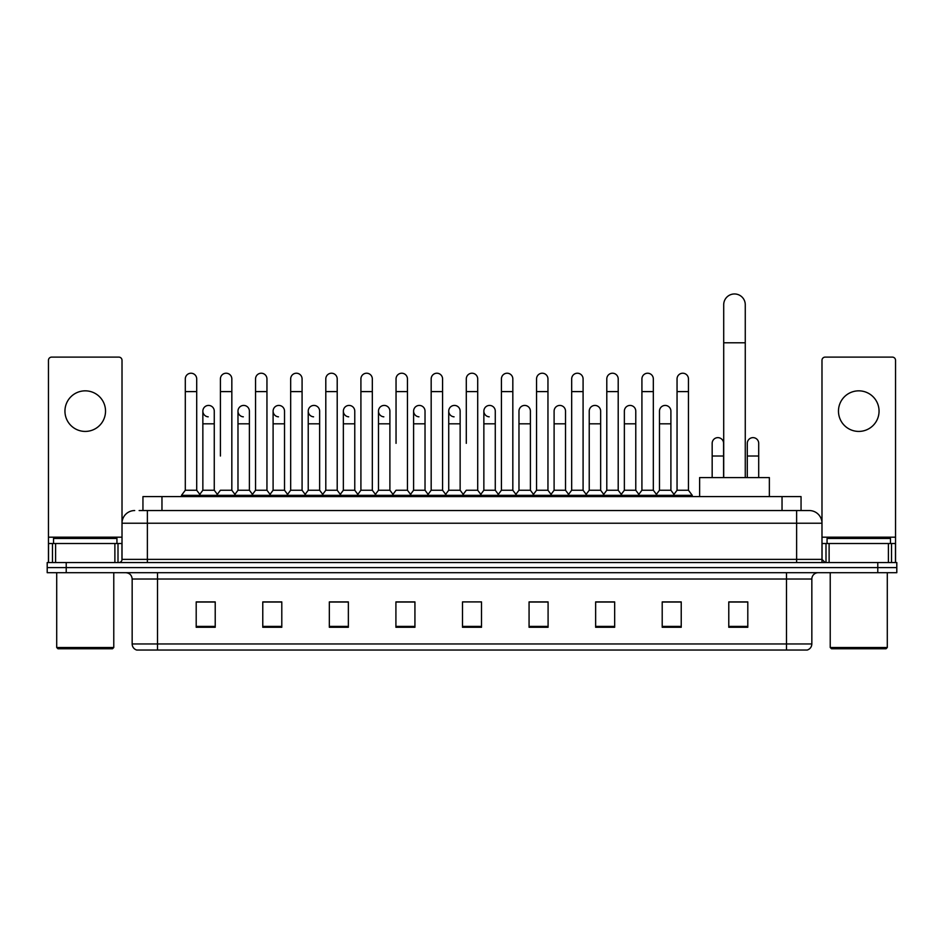 <?xml version="1.0" encoding="UTF-8"?>
<svg xmlns="http://www.w3.org/2000/svg" width="944" height="944" viewBox="0 0 944 944"><rect width="100%" height="100%" fill="white"/><g stroke="black" fill="none" stroke-linecap="round" stroke-linejoin="round"><path stroke-width="1.42" d="M142.945 510.551L142.945 496.603L801.055 496.603L801.055 510.551M139.429 510.551L804.866 510.551M139.134 510.551L147.382 510.551L147.382 523.224L122.012 523.224L122.012 559.367A3.174 3.174 0 0 1 118.85 562.541M134.697 510.551A12.685 12.685 0 0 0 122.012 523.224L122.012 360.289A3.174 3.174 0 0 0 118.85 357.115L51.637 357.115A3.174 3.174 0 0 0 48.463 360.289L48.463 543.52L55.602 543.52L55.602 562.541M809.303 510.551A12.685 12.685 0 0 1 821.988 523.224L796.618 523.224L796.618 510.551L809.114 510.551M888.398 562.541L888.398 543.52L895.537 543.52L895.537 562.541L895.537 360.289A3.174 3.174 0 0 0 892.363 357.115L825.15 357.115A3.174 3.174 0 0 0 821.988 360.289L821.988 559.367L825.15 562.541M66.222 562.541L47.2 562.541L47.2 567.615L66.222 567.615L47.2 567.615L47.2 572.689L66.222 572.689L66.222 567.615L877.778 567.615L66.222 567.615L66.222 562.541L877.778 562.541L877.778 567.615L896.8 567.615L877.778 567.615L877.778 572.689L66.222 572.689M896.8 562.541L896.8 567.615L896.8 562.541L877.778 562.541M811.84 643.95C811.663 646.982 810.141 649.012 807.273 650.038L786.482 650.038L786.482 643.95L811.84 643.95L811.84 579.026A6.337 6.337 0 0 1 818.177 572.689M786.482 650.038L136.727 650.038A6.337 6.337 0 0 1 132.16 643.95L132.16 579.026C131.782 575.179 129.67 573.055 125.823 572.689M747.801 627.276L747.801 601.906L728.78 601.906L728.78 627.276L747.801 627.276M681.226 627.276L681.226 601.906L662.204 601.906L662.204 627.276L681.226 627.276M614.662 627.276L614.662 601.906L595.64 601.906L595.64 627.276L614.662 627.276M548.086 627.276L548.086 601.906L529.065 601.906L529.065 627.276L548.086 627.276M215.22 627.276L215.22 601.906L196.199 601.906L196.199 627.276L215.22 627.276M281.796 627.276L281.796 601.906L262.774 601.906L262.774 627.276L281.796 627.276M348.36 627.276L348.36 601.906L329.338 601.906L329.338 627.276L348.36 627.276M414.935 627.276L414.935 601.906L395.914 601.906L395.914 627.276L414.935 627.276M481.511 627.276L481.511 601.906L462.489 601.906L462.489 627.276L481.511 627.276M896.8 572.689L896.8 567.615L896.8 572.689L877.778 572.689M606.166 602.036L601.281 602.036M676.411 602.036L671.526 602.036M412.976 602.036L408.091 601.906M342.719 602.036L337.834 602.036M272.474 602.036L267.589 602.036M196.199 602.036L214.902 602.036M202.217 602.036L197.343 602.036M535.909 601.906L531.024 602.036M465.663 601.906L478.337 601.906M414.935 602.036L395.914 602.036M348.36 602.036L329.338 602.036M281.796 602.036L262.774 602.036M548.086 602.036L529.065 602.036M614.662 602.036L595.64 602.036M681.226 602.036L662.204 602.036M747.801 602.036L728.78 602.036M85.243 390.84A20.284 20.284 0 0 0 64.947 411.136A20.284 20.284 0 0 0 85.243 431.42A20.284 20.284 0 0 0 105.527 411.136A20.284 20.284 0 0 0 85.243 390.84M114.885 562.541L114.885 543.52L55.602 543.52M114.885 543.52L122.012 543.52M48.463 562.541L48.463 543.52M112.501 648.764L57.973 648.764L56.711 647.501L113.776 647.501L112.501 648.764M56.711 572.689L56.711 647.501M113.776 572.689L113.776 647.501M116.938 543.52L116.938 538.446L53.537 538.446L53.537 543.52M723.706 477.581L723.706 304.747A10.773 10.773 0 0 1 734.491 293.962A10.773 10.773 0 0 1 745.264 304.747A10.773 10.773 0 0 0 734.491 293.962M745.264 477.581L745.264 304.747M769.36 496.603L769.36 477.581L699.622 477.581L699.622 496.603M185.295 391.607L196.706 391.607L196.706 490.255L185.295 490.255L185.295 378.922A5.711 5.711 0 0 1 191.361 373.234A5.711 5.711 0 0 1 196.706 378.922A5.711 5.711 0 0 0 191.361 373.234M185.295 490.255L181.484 495.329L181.484 496.603M196.706 490.255L200.506 495.329L181.484 495.329M220.412 456.023L220.412 391.607L231.835 391.607L231.835 490.255L220.412 490.255L216.613 495.329L200.506 495.329L200.506 496.603M220.412 391.607L220.412 378.922A5.711 5.711 0 0 1 226.477 373.234A5.711 5.711 0 0 1 231.835 378.922A5.711 5.711 0 0 0 226.477 373.234M237.982 490.255L237.982 423.809L249.393 423.809L249.393 490.255L237.982 490.255L234.903 494.361L231.835 490.255L235.634 495.329L216.613 495.329L216.613 496.603M255.541 490.255L255.541 391.607L266.951 391.607L266.951 490.255L255.541 490.255L251.741 495.329L235.634 495.329L235.634 496.603M255.541 391.607L255.541 378.922A5.711 5.711 0 0 1 261.606 373.234A5.711 5.711 0 0 1 266.951 378.922A5.711 5.711 0 0 0 261.606 373.234M266.951 456.023L266.951 490.255L270.763 495.329L251.741 495.329L251.741 496.603M290.669 490.255L290.669 391.607L302.08 391.607L302.08 490.255L290.669 490.255L286.858 495.329L270.763 495.329L270.763 496.603M290.669 391.607L290.669 378.922A5.711 5.711 0 0 1 296.735 373.234A5.711 5.711 0 0 1 302.08 378.922A5.711 5.711 0 0 0 296.735 373.234M302.08 490.255L305.88 495.329L286.858 495.329L286.858 496.603M325.798 490.255L325.798 391.607L337.209 391.607L337.209 490.255L325.798 490.255L321.987 495.329L305.88 495.329L305.88 496.603M325.798 391.607L325.798 378.922A5.711 5.711 0 0 1 331.851 373.234A5.711 5.711 0 0 1 337.209 378.922A5.711 5.711 0 0 0 331.851 373.234M337.209 443.338L337.209 490.255L341.008 495.329L321.987 495.329L321.987 496.603M360.915 490.255L360.915 391.607L372.325 391.607L372.325 490.255L360.915 490.255L357.115 495.329L341.008 495.329L341.008 496.603M360.915 391.607L360.915 378.922A5.711 5.711 0 0 1 366.98 373.234A5.711 5.711 0 0 1 372.325 378.922A5.711 5.711 0 0 0 366.98 373.234M372.325 490.255L376.137 495.329L357.115 495.329L357.115 496.603M396.043 443.338L396.043 391.607L407.454 391.607L407.454 490.255L396.043 490.255L392.244 495.329L376.137 495.329L376.137 496.603M396.043 391.607L396.043 378.922A5.711 5.711 0 0 1 402.109 373.234A5.711 5.711 0 0 1 407.454 378.922A5.711 5.711 0 0 0 402.109 373.234M407.454 443.338L407.454 490.255L411.265 495.329L392.244 495.329L392.244 496.603M431.172 490.255L431.172 391.607L442.583 391.607L442.583 490.255L431.172 490.255L427.361 495.329L411.265 495.329L411.265 496.603M431.172 391.607L431.172 378.922A5.711 5.711 0 0 1 437.237 373.234A5.711 5.711 0 0 1 442.583 378.922A5.711 5.711 0 0 0 437.237 373.234M442.583 490.255L446.382 495.329L427.361 495.329L427.361 496.603M466.289 443.338L466.289 391.607L477.711 391.607L477.711 490.255L466.289 490.255L462.489 495.329L446.382 495.329L446.382 496.603M466.289 391.607L466.289 378.922A5.711 5.711 0 0 1 472.354 373.234A5.711 5.711 0 0 1 477.711 378.922A5.711 5.711 0 0 0 472.354 373.234M477.711 490.255L481.511 495.329L462.489 495.329L462.489 496.603M495.27 490.255L495.27 423.809L483.859 423.809L483.859 490.255L495.27 490.255L498.349 494.361L501.417 490.255L501.417 391.607L512.828 391.607L512.828 490.255L501.417 490.255L497.618 495.329L481.511 495.329L481.511 496.603M501.417 391.607L501.417 378.922A5.711 5.711 0 0 1 507.483 373.234A5.711 5.711 0 0 1 512.828 378.922A5.711 5.711 0 0 0 507.483 373.234M518.976 490.255L518.976 423.809L530.398 423.809L530.398 490.255L518.976 490.255L515.908 494.361L512.828 490.255L516.639 495.329L497.618 495.329L497.618 496.603M530.398 490.255L533.466 494.361L536.546 490.255L536.546 391.607L547.957 391.607L547.957 490.255L536.546 490.255L532.735 495.329L516.639 495.329L516.639 496.603M536.546 391.607L536.546 378.922A5.711 5.711 0 0 1 542.611 373.234A5.711 5.711 0 0 1 547.957 378.922A5.711 5.711 0 0 0 542.611 373.234M554.104 490.255L554.104 423.809L565.515 423.809L565.515 490.255L554.104 490.255L551.036 494.361L547.957 490.255L551.756 495.329L532.735 495.329L532.735 496.603M565.515 490.255L568.595 494.361L571.675 490.255L571.675 391.607L583.085 391.607L583.085 490.255L571.675 490.255L567.863 495.329L551.756 495.329L551.756 496.603M571.675 391.607L571.675 378.922A5.711 5.711 0 0 1 577.74 373.234A5.711 5.711 0 0 1 583.085 378.922A5.711 5.711 0 0 0 577.74 373.234M589.233 490.255L589.233 423.809L600.644 423.809L600.644 490.255L589.233 490.255L586.153 494.361L583.085 490.255L586.885 495.329L567.863 495.329L567.863 496.603M600.644 490.255L603.723 494.361L606.791 490.255L606.791 391.607L618.202 391.607L618.202 490.255L606.791 490.255L602.992 495.329L586.885 495.329L586.885 496.603M606.791 391.607L606.791 378.922A5.711 5.711 0 0 1 612.857 373.234A5.711 5.711 0 0 1 618.202 378.922A5.711 5.711 0 0 0 612.857 373.234M624.362 490.255L624.362 423.809L635.772 423.809L635.772 490.255L624.362 490.255L621.282 494.361L618.202 490.255L622.013 495.329L602.992 495.329L602.992 496.603M635.772 490.255L638.84 494.361L641.92 490.255L641.92 391.607L653.331 391.607L653.331 490.255L641.92 490.255L638.12 495.329L622.013 495.329L622.013 496.603M641.92 391.607L641.92 378.922A5.711 5.711 0 0 1 647.985 373.234A5.711 5.711 0 0 1 653.331 378.922A5.711 5.711 0 0 0 647.985 373.234M659.478 490.255L659.478 423.809L670.901 423.809L670.901 490.255L659.478 490.255L656.41 494.361L653.331 490.255L657.142 495.329L638.12 495.329L638.12 496.603M677.049 490.255L677.049 391.607L688.459 391.607L688.459 490.255L677.049 490.255L673.237 495.329L657.142 495.329L657.142 496.603M677.049 391.607L677.049 378.922A5.711 5.711 0 0 1 683.114 373.234A5.711 5.711 0 0 1 688.459 378.922A5.711 5.711 0 0 0 683.114 373.234M688.459 490.255L692.259 495.329L673.237 495.329L673.237 496.603M692.259 495.329L692.259 496.603M208.199 416.823A5.711 5.711 0 0 1 202.854 411.136A5.711 5.711 0 0 1 208.919 405.436A5.711 5.711 0 0 1 214.264 411.136L214.264 423.809L202.854 423.809L202.854 411.136M214.264 423.809L214.264 490.255L202.854 490.255L202.854 423.809M202.854 490.255L199.774 494.361M214.264 490.255L217.344 494.361M243.328 416.823A5.711 5.711 0 0 1 237.982 411.136A5.711 5.711 0 0 1 244.048 405.436A5.711 5.711 0 0 1 249.393 411.136L249.393 423.809M249.393 490.255L252.473 494.361M278.456 416.823A5.711 5.711 0 0 1 273.099 411.136A5.711 5.711 0 0 1 279.164 405.436A5.711 5.711 0 0 1 284.522 411.136L284.522 423.809L273.099 423.809L273.099 411.136M284.522 423.809L284.522 490.255L273.099 490.255L273.099 423.809M273.099 490.255L270.031 494.361M284.522 490.255L287.59 494.361M313.573 416.823A5.711 5.711 0 0 1 308.228 411.136A5.711 5.711 0 0 1 314.293 405.436A5.711 5.711 0 0 1 319.638 411.136L319.638 423.809L308.228 423.809L308.228 411.136M319.638 423.809L319.638 490.255L308.228 490.255L308.228 423.809M308.228 490.255L305.16 494.361M319.638 490.255L322.718 494.361M348.702 416.823A5.711 5.711 0 0 1 343.356 411.136A5.711 5.711 0 0 1 349.422 405.436A5.711 5.711 0 0 1 354.767 411.136L354.767 423.809L343.356 423.809L343.356 411.136M354.767 423.809L354.767 490.255L343.356 490.255L343.356 423.809M343.356 490.255L340.277 494.361M354.767 490.255L357.847 494.361M383.83 416.823A5.711 5.711 0 0 1 378.485 411.136A5.711 5.711 0 0 1 384.55 405.436A5.711 5.711 0 0 1 389.896 411.136L389.896 423.809L378.485 423.809L378.485 411.136M389.896 423.809L389.896 490.255L378.485 490.255L378.485 423.809M378.485 490.255L375.405 494.361M389.896 490.255L392.964 494.361M418.959 416.823A5.711 5.711 0 0 1 413.602 411.136A5.711 5.711 0 0 1 419.667 405.436A5.711 5.711 0 0 1 425.024 411.136L425.024 423.809L413.602 423.809L413.602 411.136M425.024 423.809L425.024 490.255L413.602 490.255L413.602 423.809M413.602 490.255L410.534 494.361M425.024 490.255L428.092 494.361M454.076 416.823A5.711 5.711 0 0 1 448.73 411.136A5.711 5.711 0 0 1 454.796 405.436A5.711 5.711 0 0 1 460.141 411.136L460.141 423.809L448.73 423.809L448.73 411.136M460.141 423.809L460.141 490.255L448.73 490.255L448.73 423.809M448.73 490.255L445.651 494.361M460.141 490.255L463.221 494.361M489.204 416.823A5.711 5.711 0 0 1 483.859 411.136A5.711 5.711 0 0 1 489.924 405.436A5.711 5.711 0 0 1 495.27 411.136L495.27 423.809M483.859 490.255L480.779 494.361M518.976 423.809L518.976 411.136A5.711 5.711 0 0 1 525.041 405.436A5.711 5.711 0 0 1 530.398 411.136L530.398 423.809M554.104 423.809L554.104 411.136A5.711 5.711 0 0 1 560.17 405.436A5.711 5.711 0 0 1 565.515 411.136L565.515 423.809M589.233 423.809L589.233 411.136A5.711 5.711 0 0 1 595.298 405.436A5.711 5.711 0 0 1 600.644 411.136L600.644 423.809M624.362 423.809L624.362 411.136A5.711 5.711 0 0 1 630.427 405.436A5.711 5.711 0 0 1 635.772 411.136L635.772 423.809M659.478 423.809L659.478 411.136A5.711 5.711 0 0 1 665.544 405.436A5.711 5.711 0 0 1 670.901 411.136L670.901 423.809M670.901 490.255L673.969 494.361M712.165 443.338A5.711 5.711 0 0 1 718.231 437.65A5.711 5.711 0 0 1 723.588 443.338L723.588 456.023L712.165 456.023L712.165 443.338M723.588 477.581L723.588 456.023M712.165 477.581L712.165 456.023M747.294 443.338A5.711 5.711 0 0 1 753.359 437.65A5.711 5.711 0 0 1 758.705 443.338L758.705 456.023L747.294 456.023L747.294 443.338M758.705 477.581L758.705 456.023M747.294 477.581L747.294 456.023M858.757 390.84A20.284 20.284 0 0 0 838.473 411.136A20.284 20.284 0 0 0 858.757 431.42A20.284 20.284 0 0 0 879.053 411.136A20.284 20.284 0 0 0 858.757 390.84M888.398 543.52L829.115 543.52L829.115 562.541M821.988 543.52L829.115 543.52M821.988 562.541L821.988 559.367L796.618 559.367L796.618 523.224L147.382 523.224L147.382 559.367L796.618 559.367L796.618 562.541M886.027 648.764L831.499 648.764L830.224 647.501L887.289 647.501L886.027 648.764M830.224 572.689L830.224 647.501M887.289 572.689L887.289 647.501M890.463 543.52L890.463 538.446L827.062 538.446L827.062 543.52M161.967 510.551L161.967 496.603M782.033 510.551L782.033 496.603M147.382 562.541L147.382 559.367L122.012 559.367M786.482 572.689L786.482 579.026L132.16 579.026M811.84 579.026L786.482 579.026L786.482 643.95L157.518 643.95L157.518 650.038M132.16 643.95L157.518 643.95L157.518 572.689M481.511 626.391L462.489 626.391M414.935 626.391L395.914 626.391M348.36 626.391L329.338 626.391M281.796 626.391L262.774 626.391M215.22 626.391L196.199 626.391M548.086 626.391L529.065 626.391M614.662 626.391L595.64 626.391M681.226 626.391L662.204 626.391M747.801 626.391L728.78 626.391M122.012 537.183L48.463 537.183M121.965 559.922L121.965 543.52M118 543.52L118 562.541M48.522 543.52L48.522 562.541M52.475 562.541L52.475 543.52M723.706 342.79L745.264 342.79M895.537 537.183L821.988 537.183M895.478 562.541L895.478 543.52M891.525 543.52L891.525 562.541M822.035 543.52L822.035 559.922M826 562.541L826 543.52M196.706 391.607L196.706 378.922M231.835 391.607L231.835 378.922M266.951 391.607L266.951 378.922M302.08 391.607L302.08 378.922M337.209 391.607L337.209 378.922M372.325 391.607L372.325 378.922M407.454 391.607L407.454 378.922M442.583 391.607L442.583 378.922M477.711 391.607L477.711 378.922M512.828 391.607L512.828 378.922M547.957 391.607L547.957 378.922M583.085 391.607L583.085 378.922M618.202 391.607L618.202 378.922M653.331 391.607L653.331 378.922M688.459 391.607L688.459 378.922M237.982 423.809L237.982 411.136M483.859 423.809L483.859 411.136M325.798 456.023L325.798 443.338M360.915 456.023L360.915 443.338M372.325 456.023L372.325 443.338"/></g></svg>
